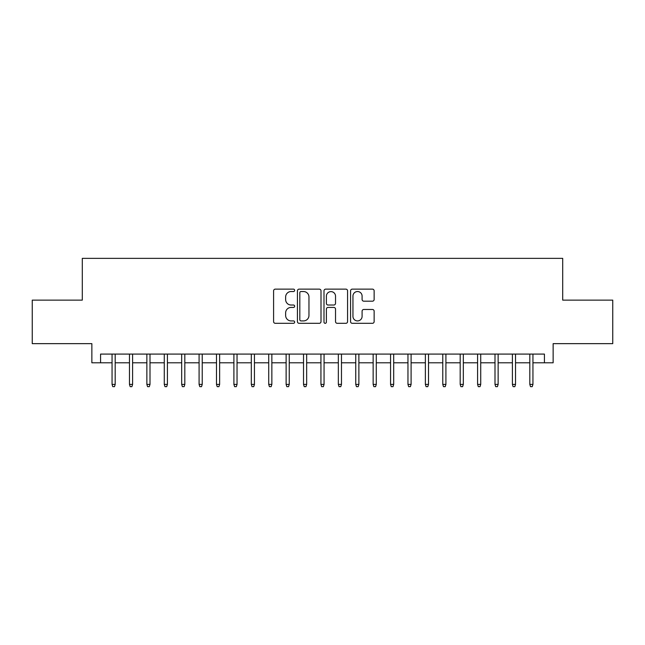 <?xml version="1.0" encoding="UTF-8"?>
<svg xmlns="http://www.w3.org/2000/svg" width="645" height="645" viewBox="0 0 645 645"><rect width="100%" height="100%" fill="white"/><g stroke="black" fill="none" stroke-linecap="round" stroke-linejoin="round"><path stroke-width="0.97" d="M294.652 290.339A1.193 1.193 0 0 0 293.451 289.137L275.302 289.137A1.709 1.709 0 0 0 273.593 290.847L273.593 321.605A1.709 1.709 0 0 0 275.302 323.314L293.451 323.314A1.193 1.193 0 0 0 294.652 322.113A1.193 1.193 0 0 0 293.451 320.92L291.105 320.92A5.466 5.466 0 0 1 285.638 315.453L285.638 312.889A5.466 5.466 0 0 1 291.105 307.423L293.451 307.423A1.193 1.193 0 0 0 294.652 306.222A1.193 1.193 0 0 0 293.451 305.029L291.105 305.029A5.466 5.466 0 0 1 285.638 299.562L285.638 296.998A5.466 5.466 0 0 1 291.105 291.532L293.451 291.532A1.193 1.193 0 0 0 294.652 290.339M372.431 301.183A1.709 1.709 0 0 0 374.14 299.474L374.14 290.847A1.709 1.709 0 0 0 372.431 289.137L352.275 289.137A1.709 1.709 0 0 0 350.566 290.847L350.566 321.605A1.709 1.709 0 0 0 352.275 323.314L372.431 323.314A1.709 1.709 0 0 0 374.14 321.605L374.14 311.18A1.709 1.709 0 0 0 372.431 309.471L363.804 309.471A1.709 1.709 0 0 0 362.095 311.18L362.095 316.348A4.571 4.571 0 0 1 357.524 320.92A4.571 4.571 0 0 1 352.952 316.348L352.952 296.103A4.571 4.571 0 0 1 357.524 291.532A4.571 4.571 0 0 1 362.095 296.103L362.095 299.474A1.709 1.709 0 0 0 363.804 301.183L372.431 301.183M100.572 362.796L100.572 354.089L544.428 354.089L544.428 362.796L553.136 362.796L553.136 343.648L612.75 343.648L612.75 300.135L562.706 300.135L562.706 258.355L82.294 258.355L82.294 300.135L32.25 300.135L32.25 343.648L91.864 343.648L91.864 362.796L112.061 362.796M321.008 290.847A1.709 1.709 0 0 0 319.299 289.137L299.135 289.137A1.709 1.709 0 0 0 297.426 290.847L297.426 321.605A1.709 1.709 0 0 0 299.135 323.314L319.299 323.314A1.709 1.709 0 0 0 321.008 321.605L321.008 290.847M325.701 289.137L345.865 289.137A1.709 1.709 0 0 1 347.574 290.847L347.574 321.605A1.709 1.709 0 0 1 345.865 323.314L337.238 323.314A1.709 1.709 0 0 1 335.529 321.605L335.529 309.132A1.709 1.709 0 0 0 333.82 307.423L328.095 307.423A1.709 1.709 0 0 0 326.386 309.132L326.386 322.113A1.193 1.193 0 0 1 325.193 323.314A1.193 1.193 0 0 1 323.992 322.113L323.992 290.847A1.709 1.709 0 0 1 325.701 289.137M115.189 362.796L129.468 362.796M132.596 362.796L146.867 362.796M150.003 362.796L164.273 362.796M167.41 362.796L181.68 362.796M184.817 362.796L199.087 362.796M202.224 362.796L216.494 362.796M219.631 362.796L233.901 362.796M237.037 362.796L251.308 362.796M254.444 362.796L268.715 362.796M271.851 362.796L286.122 362.796M289.25 362.796L303.529 362.796M306.657 362.796L320.936 362.796M324.064 362.796L338.343 362.796M341.471 362.796L355.75 362.796M358.878 362.796L373.149 362.796M376.285 362.796L390.556 362.796M393.692 362.796L407.963 362.796M411.099 362.796L425.369 362.796M428.506 362.796L442.776 362.796M445.913 362.796L460.183 362.796M463.32 362.796L477.59 362.796M480.727 362.796L494.997 362.796M498.134 362.796L512.404 362.796M515.532 362.796L529.811 362.796M532.939 362.796L544.428 362.796M301.013 291.532A1.193 1.193 0 0 0 299.82 292.725L299.82 319.726A1.193 1.193 0 0 0 301.013 320.92L303.489 320.92A5.466 5.466 0 0 0 308.963 315.453L308.963 296.998A5.466 5.466 0 0 0 303.489 291.532L301.013 291.532M335.529 296.184A4.571 4.571 0 0 0 330.958 291.621A4.571 4.571 0 0 0 326.386 296.184L326.386 303.319A1.709 1.709 0 0 0 328.095 305.029L333.82 305.029A1.709 1.709 0 0 0 335.529 303.319L335.529 296.184M112.061 384.38L112.754 386.645L114.496 386.645L115.189 384.38L112.061 384.38L112.061 354.089M115.189 384.38L115.189 354.089M129.468 384.38L130.161 386.645L131.903 386.645L132.596 384.38L129.468 384.38L129.468 354.089M132.596 384.38L132.596 354.089M146.867 384.38L147.568 386.645L149.309 386.645L150.003 384.38L146.867 384.38L146.867 354.089M150.003 384.38L150.003 354.089M164.273 384.38L164.975 386.645L166.716 386.645L167.41 384.38L164.273 384.38L164.273 354.089M167.41 384.38L167.41 354.089M181.68 384.38L182.382 386.645L184.123 386.645L184.817 384.38L181.68 384.38L181.68 354.089M184.817 384.38L184.817 354.089M199.087 384.38L199.789 386.645L201.53 386.645L202.224 384.38L199.087 384.38L199.087 354.089M202.224 384.38L202.224 354.089M216.494 384.38L217.196 386.645L218.929 386.645L219.631 384.38L216.494 384.38L216.494 354.089M219.631 384.38L219.631 354.089M233.901 384.38L234.595 386.645L236.336 386.645L237.037 384.38L233.901 384.38L233.901 354.089M237.037 384.38L237.037 354.089M251.308 384.38L252.002 386.645L253.743 386.645L254.444 384.38L251.308 384.38L251.308 354.089M254.444 384.38L254.444 354.089M268.715 384.38L269.408 386.645L271.15 386.645L271.851 384.38L268.715 384.38L268.715 354.089M271.851 384.38L271.851 354.089M286.122 384.38L286.815 386.645L288.557 386.645L289.25 384.38L286.122 384.38L286.122 354.089M289.25 384.38L289.25 354.089M303.529 384.38L304.222 386.645L305.964 386.645L306.657 384.38L303.529 384.38L303.529 354.089M306.657 384.38L306.657 354.089M320.936 384.38L321.629 386.645L323.371 386.645L324.064 384.38L320.936 384.38L320.936 354.089M324.064 384.38L324.064 354.089M338.343 384.38L339.036 386.645L340.778 386.645L341.471 384.38L338.343 384.38L338.343 354.089M341.471 384.38L341.471 354.089M355.75 384.38L356.443 386.645L358.185 386.645L358.878 384.38L355.75 384.38L355.75 354.089M358.878 384.38L358.878 354.089M373.149 384.38L373.85 386.645L375.592 386.645L376.285 384.38L373.149 384.38L373.149 354.089M376.285 384.38L376.285 354.089M390.556 384.38L391.257 386.645L392.999 386.645L393.692 384.38L390.556 384.38L390.556 354.089M393.692 384.38L393.692 354.089M407.963 384.38L408.664 386.645L410.405 386.645L411.099 384.38L407.963 384.38L407.963 354.089M411.099 384.38L411.099 354.089M425.369 384.38L426.071 386.645L427.804 386.645L428.506 384.38L425.369 384.38L425.369 354.089M428.506 384.38L428.506 354.089M442.776 384.38L443.47 386.645L445.211 386.645L445.913 384.38L442.776 384.38L442.776 354.089M445.913 384.38L445.913 354.089M460.183 384.38L460.877 386.645L462.618 386.645L463.32 384.38L460.183 384.38L460.183 354.089M463.32 384.38L463.32 354.089M477.59 384.38L478.284 386.645L480.025 386.645L480.727 384.38L477.59 384.38L477.59 354.089M480.727 384.38L480.727 354.089M494.997 384.38L495.691 386.645L497.432 386.645L498.134 384.38L494.997 384.38L494.997 354.089M498.134 384.38L498.134 354.089M512.404 384.38L513.097 386.645L514.839 386.645L515.532 384.38L512.404 384.38L512.404 354.089M515.532 384.38L515.532 354.089M529.811 384.38L530.504 386.645L532.246 386.645L532.939 384.38L529.811 384.38L529.811 354.089M532.939 384.38L532.939 354.089"/></g></svg>

